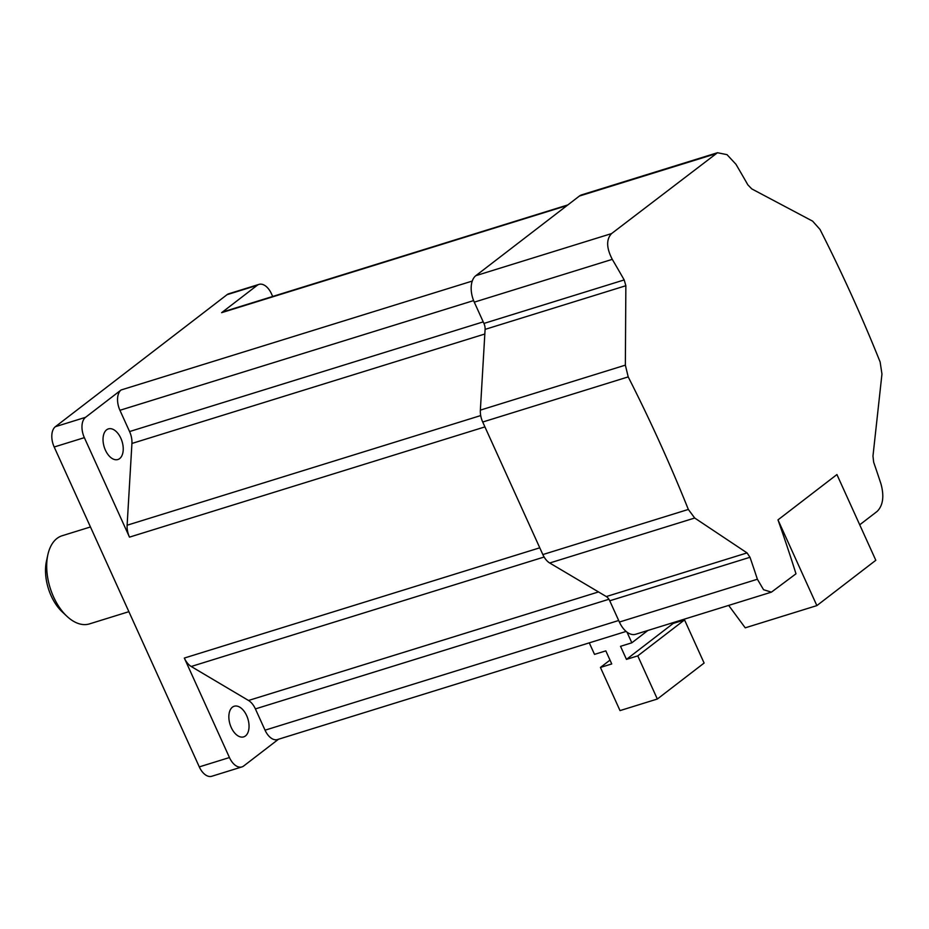 <?xml version="1.0" encoding="UTF-8"?>
<svg xmlns="http://www.w3.org/2000/svg" width="929" height="929" viewBox="0 0 929 929"><rect width="100%" height="100%" fill="white"/><g stroke="black" fill="none" stroke-linecap="round" stroke-linejoin="round"><path stroke-width="1.39" d="M728.673 605.406L745.232 627.83L816.87 605.603L777.979 519.88A1368.22 1086.93 -127.6 0 1 795.99 573.797L771.43 592.145L635.633 634.263A20.891 12.17 -107.2 0 1 619.388 622.047L609.738 600.784A8.013 4.668 72.8 0 0 606.3 596.557L549.713 562.997A16.025 9.336 -107.2 0 1 542.838 554.567L482.708 422.021A16.025 9.336 -107.2 0 1 480.363 410.119L485.101 329.377A8.013 4.668 72.8 0 0 483.928 323.431L474.278 302.157A20.891 12.17 -107.2 0 1 475.834 275.681L579.382 196.054A20.891 12.17 -107.2 0 1 581.693 194.846L717.49 152.728L727.012 154.655L735.942 164.259A1368.22 1086.93 52.4 0 1 747.845 184.836L751.77 188.901L812.608 221.148L819.993 229.417A1368.22 1086.93 52.4 0 1 851.614 295.213A1368.22 1086.93 52.4 0 1 880.123 361.962L881.958 374.027L872.97 456.081L873.655 462.189A1368.22 1086.93 -127.6 0 1 881.052 484.148C884.292 496.376 883.014 505.434 877.231 511.333L859.72 524.804M816.87 605.603L875.815 560.28L836.924 474.556L777.979 519.88M717.49 152.728L611.572 233.585C606.138 239.392 606.382 247.985 612.281 259.354A1368.22 1086.93 -127.6 0 1 624.183 279.931L625.856 285.726L625.356 365.143L628.213 376.895A1368.22 1086.93 52.4 0 1 659.822 442.692A1368.22 1086.93 52.4 0 1 688.343 509.44L694.706 518.022L747.055 552.906L749.993 557.284A1368.22 1086.93 52.4 0 1 757.39 579.243L763.557 589.718L771.43 592.145M278.456 739.263L243.7 765.984A16.025 9.336 72.8 0 1 241.923 766.913A16.025 9.336 72.8 0 1 229.451 757.541L184.325 658.057A16.025 9.336 72.8 0 0 191.2 666.488L248.519 700.478A16.025 9.336 -107.2 0 1 255.394 708.908L265.044 730.182A16.025 9.336 72.8 0 0 277.504 739.554L626.123 631.43M567.851 204.926L223.401 311.749A16.025 9.336 72.8 0 0 221.625 312.678L567.027 205.553M272.685 296.467L271.454 293.761A16.025 9.336 72.8 0 0 258.982 284.39A16.025 9.336 72.8 0 0 257.205 285.319L221.625 312.678M129.479 537.136L84.353 437.652A16.025 9.336 72.8 0 1 85.538 417.33L121.118 389.971A16.025 9.336 72.8 0 0 119.934 410.293L129.572 431.555A16.025 9.336 -107.2 0 1 131.93 443.458L127.122 525.222A16.025 9.336 72.8 0 0 129.479 537.136L484.926 426.899M258.982 284.39L228.824 293.75A16.025 9.336 72.8 0 0 227.048 294.679L55.38 426.69A16.025 9.336 72.8 0 0 54.184 447L199.294 766.889A16.025 9.336 72.8 0 0 211.754 776.272L241.923 766.913M231.228 727.488A16.025 9.336 72.8 0 0 243.688 736.871A16.025 9.336 72.8 0 0 246.661 715.62A16.025 9.336 72.8 0 0 234.189 706.249A16.025 9.336 72.8 0 0 231.228 727.488M105.407 450.135A16.025 9.336 72.8 0 0 117.878 459.518A16.025 9.336 72.8 0 0 120.851 438.267A16.025 9.336 72.8 0 0 108.379 428.896A16.025 9.336 72.8 0 0 105.407 450.135M589.276 642.856L594.514 654.376L605.824 650.869L611.746 663.945L600.436 667.452L620.015 710.604L657.337 699.026L637.77 655.874L626.46 659.381L620.526 646.317L631.836 642.798L626.994 632.126M631.836 642.798L647.885 630.466M657.337 699.026L704.112 663.051L684.545 619.91L673.235 623.417L672.91 622.697M637.77 655.874L684.545 619.91M626.46 659.381L673.235 623.417M600.436 667.452L610.005 660.101M90.45 526.964L62.115 535.754A46.148 26.883 72.8 0 0 47.843 554.81L46.45 561.186A38.008 22.145 72.8 0 0 62.15 611.805L66.9 616.264A46.148 26.883 72.8 0 0 77.688 623.278A46.148 26.883 72.8 0 0 89.451 623.905L128.876 611.677M47.843 554.81A46.148 26.883 72.8 0 0 66.9 616.264M757.39 579.243L619.388 622.047M749.993 557.284L609.738 600.784M747.055 552.906L606.3 596.557M694.706 518.022L549.713 562.997M688.343 509.44L542.838 554.567M628.213 376.895L482.708 422.021M625.356 365.143L480.363 410.119M715.121 153.959L579.382 196.054M611.572 233.585L475.834 275.681M625.856 285.726L485.101 329.377M624.183 279.931L483.928 323.431M612.281 259.354L474.278 302.157M248.519 700.478L598.497 591.936M191.2 666.488L544.115 557.028M184.325 658.057L539.772 547.808M265.044 730.182L618.679 620.491M255.394 708.908L608.925 599.263M131.93 443.458L484.833 334.01M127.122 525.222L480.711 415.565M129.572 431.555L483.219 321.875M84.353 437.652L54.184 447M229.451 757.541L199.294 766.889M121.118 389.971L472.257 281.069M119.934 410.293L473.616 300.59M257.205 285.319L227.048 294.679M85.538 417.33L55.38 426.69"/></g></svg>
